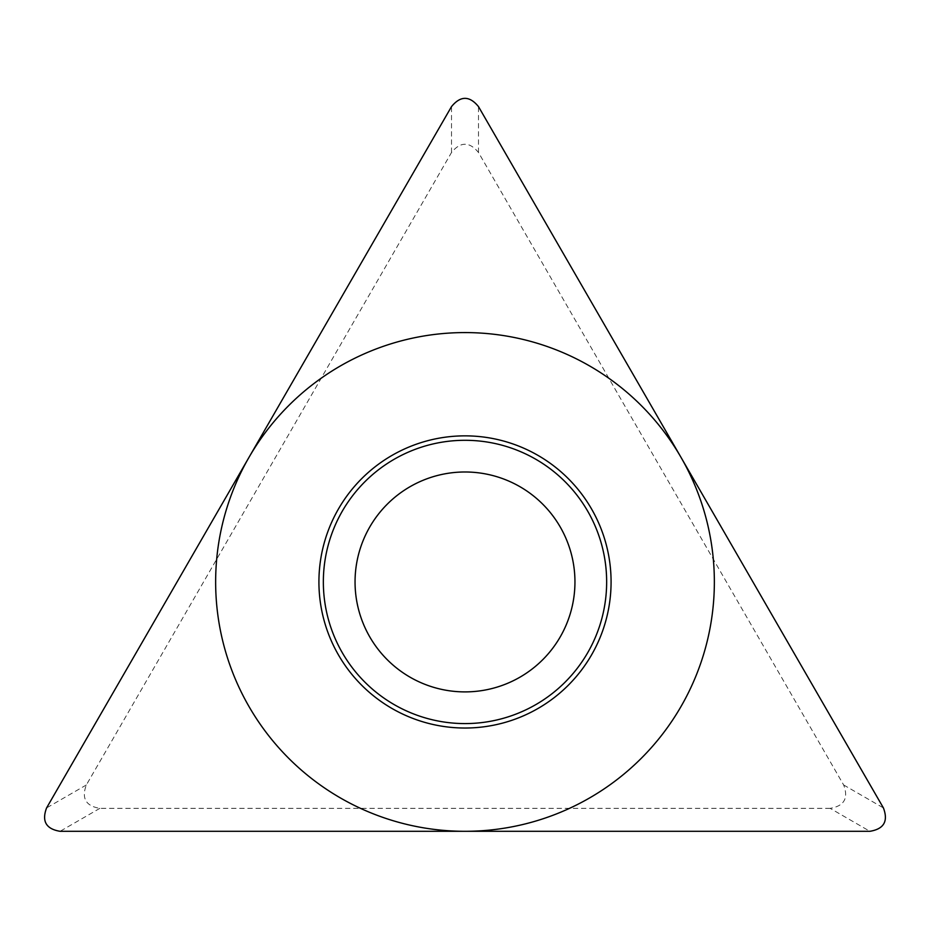 <?xml version="1.0" encoding="UTF-8"?>
<svg xmlns="http://www.w3.org/2000/svg" width="930" height="930" viewBox="0 0 930 930"><rect width="100%" height="100%" fill="white"/><g stroke="black" fill="none" stroke-linecap="round" stroke-linejoin="round"><path stroke-width="0.7" stroke-dasharray="4.65 3.49" d="M830.153 808.344L99.847 808.344C85.816 806.054 81.317 798.265 86.351 784.967L451.503 152.508C460.501 141.5 469.499 141.5 478.497 152.508L843.65 784.967C848.683 798.265 844.184 806.054 830.153 808.344L869.899 831.304M355.051 581.936A109.949 109.949 0 0 1 465 471.987A109.949 109.949 0 0 1 574.949 581.936A109.949 109.949 0 0 1 465 691.897A109.949 109.949 0 0 1 355.051 581.936M843.65 784.967L883.407 807.914M478.497 152.508L478.497 106.613M451.503 152.508L451.503 106.613M86.351 784.967L46.593 807.914M99.847 808.344L60.101 831.304"/><path stroke-width="1.4" d="M869.899 831.304C883.93 829.014 888.429 821.213 883.407 807.914L478.497 106.613C469.499 95.604 460.501 95.604 451.503 106.613L46.593 807.914C41.571 821.213 46.07 829.014 60.101 831.304L869.899 831.304L60.101 831.304C46.07 829.014 41.571 821.213 46.593 807.914L451.503 106.613C460.501 95.604 469.499 95.604 478.497 106.613L883.407 807.914C888.429 821.213 883.93 829.014 869.899 831.304M318.92 581.936A146.08 146.08 0 0 1 465 435.856A146.08 146.08 0 0 1 611.08 581.936A146.08 146.08 0 0 1 465 728.027A146.08 146.08 0 0 1 318.92 581.936M323.349 581.936A141.651 141.651 0 0 0 465 723.587A141.651 141.651 0 0 0 606.651 581.936A141.651 141.651 0 0 0 465 440.297A141.651 141.651 0 0 0 323.349 581.936M355.051 581.936A109.949 109.949 0 0 0 465 691.897A109.949 109.949 0 0 0 574.949 581.936A109.949 109.949 0 0 0 465 471.987A109.949 109.949 0 0 0 355.051 581.936A109.949 109.949 0 0 1 465 471.987A109.949 109.949 0 0 1 574.949 581.936A109.949 109.949 0 0 1 465 691.897A109.949 109.949 0 0 1 355.051 581.936M714.356 581.936A249.356 249.356 0 0 0 465 332.58A249.356 249.356 0 0 0 215.644 581.936A249.356 249.356 0 0 0 465 831.304A249.356 249.356 0 0 0 714.356 581.936"/></g></svg>

